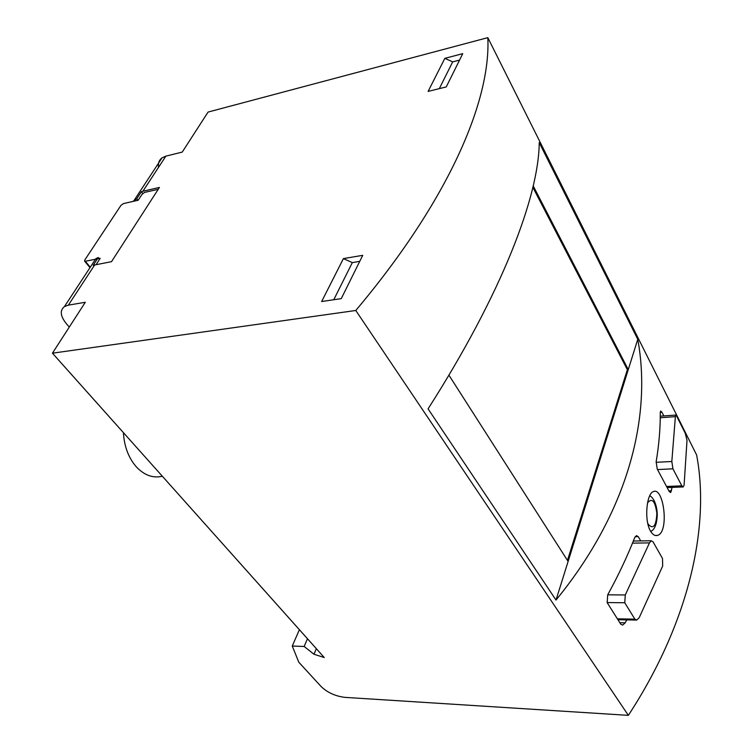 <?xml version="1.0" encoding="UTF-8"?>
<svg xmlns="http://www.w3.org/2000/svg" width="753" height="753" viewBox="0 0 753 753"><rect width="100%" height="100%" fill="white"/><g stroke="black" fill="none" stroke-linecap="round" stroke-linejoin="round"><path stroke-width="1.13" d="M299.393 629.687L292.268 646.036L298.79 662.207L321.202 686.632C327.546 692.638 335.471 696.224 344.968 697.372L628.35 715.35C689.522 621.884 710.154 525.905 696.619 454.981L487.822 37.65L208.073 112.065L182.245 152.087L165.876 156.125L142.901 191.234L159.42 187.45L111.51 261.668L93.203 265.263L98.276 257.526L95.876 258.665L64.457 306.565C59.638 310.434 60.325 316.204 66.509 323.884L69.285 327.084M444.854 58.339L462.747 53.661L446.247 86.924L428.109 91.405L444.854 58.339L452.694 61.859L439.31 88.638M316.345 648.662L313.982 654.244L324.261 657.538L52.446 353.185L85.296 302.273L68.372 305.144L64.457 306.565M52.446 353.185L355.774 310.481C449.24 199.545 490.918 100.243 487.822 37.65M341.26 298.63L362.73 255.333L343.396 258.599L321.653 301.529L341.26 298.63M161.735 476.367C152.652 478.296 144.19 475.143 136.368 466.898C128.556 457.928 124.236 446.51 123.407 432.646M671.827 461.495L675.497 415.129L676.749 416.287L685.296 433.37L687.009 440.326L684.101 485.073L683.244 486.862L681.823 485.845L672.928 468.818L671.827 461.495L656.089 462.314M625.282 594.964L649.472 542.885L651.223 540.814L653.02 541.774L662.508 558.528L662.668 566.049L639.193 617.705L636.718 620.011L634.864 619.154L624.764 602.758L625.282 594.964L607.709 594.823C618.307 575.527 627.296 556.476 634.675 537.689L636.407 535.647L638.233 536.607L640.709 540.918M567.461 560.411L627.362 369.695L532.889 187.375M627.362 369.695L628.266 369.61L556.006 600.056C628.077 512.068 652.079 417.011 637.763 339.311L628.266 369.61L533.228 185.963M448.901 375.135L568.12 561.427M137.893 200.336L136.735 198.811L132.754 201.484M99.104 258.552L98.276 257.526M650.507 531.1C652.644 534.686 654.969 536.117 657.491 535.402C669.539 532.343 663.722 486.429 653.378 491.605C646.554 493.507 644.003 520.361 650.507 531.1M556.006 600.056L428.071 408.851C502.157 293.068 538.837 196.091 539.233 142.637L637.763 339.311M672.1 487.379L670.688 492.556L669.248 491.549L657.237 469.053L656.164 461.749C659.016 444.562 660.39 428.165 660.277 412.559L660.645 411.044L661.925 412.202L663.817 415.929M626.76 619.888L625.197 622.806L622.675 625.103L620.801 624.256L607.163 602.607L607.709 594.832M142.759 193.465L141.413 191.676L136.735 198.811M141.413 191.676L142.901 191.234M158.525 167.364C157.932 163.25 159.099 160.078 162.017 157.857L165.876 156.125M307.478 638.751L304.165 646.479L313.982 654.244M292.268 646.036L304.165 646.479M355.774 310.481L628.35 715.35M459.556 60.089L452.694 61.859M359.736 261.366L352.329 262.599L343.396 258.599M333.748 299.741L352.329 262.599M158.205 189.323L144.614 192.41L142.129 194.189L138.147 200.27L123.454 203.574L120.979 205.343L84.778 260.001L84.6 261.112L85.324 261.235L100.196 258.335L96.102 264.614M94.718 264.877L68.372 305.144M647.524 502.882C652.06 497.498 655.176 501.018 656.861 513.452C656.164 525.961 653.331 529.623 648.371 524.436L647.702 523.071M675.13 416.673L660.259 417.755M672.928 468.818L657.51 469.571M681.823 485.845L666.527 486.476M634.864 619.154L617.385 618.825M649.472 542.885L632.482 543.148M624.764 602.758L607.134 602.56M668.88 490.871L671.591 490.768M660.287 412.324L661.925 412.202M619.813 622.693L625.197 622.806M635.193 536.673L638.233 536.607M90.256 267.24L85.324 261.235M649.698 495.832C651.59 496.265 656.795 501.489 657.275 514.647C656.936 523.984 654.752 529.594 650.743 531.486M675.488 415.072L660.277 416.183M683.253 486.927L667.13 487.586M636.727 620.077L617.94 619.71M651.213 540.739L633.339 541.04M657.491 535.402L655.138 535.449M162.017 157.857L134.345 200.034M89.974 267.663L84.6 261.112"/></g></svg>
